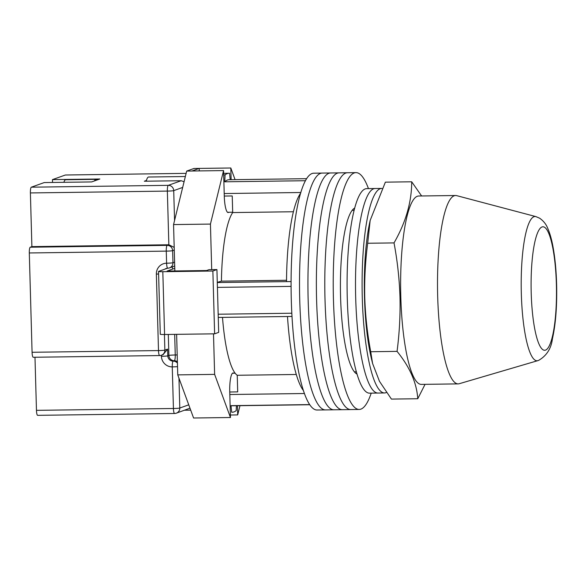 <?xml version="1.0" encoding="UTF-8"?>
<svg xmlns="http://www.w3.org/2000/svg" width="586" height="586" viewBox="0 0 586 586"><rect width="100%" height="100%" fill="white"/><g stroke="black" fill="none" stroke-linecap="round" stroke-linejoin="round"><path stroke-width="0.88" d="M368.455 188.611A118.423 24.304 89.2 0 0 355.98 172.628L322.271 173.082A118.423 24.304 89.2 0 0 299.739 300.127A118.423 24.304 89.2 0 0 325.464 409.907L317.033 410.017A118.423 24.304 89.2 0 1 291.308 300.244A118.423 24.304 89.2 0 1 313.84 173.2L322.271 173.082A118.423 24.304 89.2 0 0 299.739 300.127A118.423 24.304 89.2 0 0 325.464 409.907L333.895 409.79A118.423 24.304 89.2 0 1 308.163 300.017A118.423 24.304 89.2 0 0 333.895 409.79L342.319 409.68A118.423 24.304 89.2 0 1 316.594 299.9A118.423 24.304 89.2 0 0 342.319 409.68L350.75 409.563A118.423 24.304 89.2 0 1 325.018 299.79A118.423 24.304 89.2 0 0 350.75 409.563L359.181 409.446A118.423 24.304 89.2 0 0 371.209 393.14M330.702 172.973A118.423 24.304 89.2 0 0 308.163 300.017A118.423 24.304 89.2 0 1 330.702 172.973M339.126 172.855A118.423 24.304 89.2 0 0 316.594 299.9A118.423 24.304 89.2 0 1 339.126 172.855M347.557 172.745A118.423 24.304 89.2 0 0 325.018 299.79A118.423 24.304 89.2 0 1 347.557 172.745M354.735 208.059A83.432 17.126 89.2 0 0 340.576 297.124A83.432 17.126 89.2 0 0 356.977 374.066M355.98 172.628A118.423 24.304 89.2 0 0 333.449 299.673A118.423 24.304 89.2 0 0 359.181 409.446M217.421 287.382L291.088 286.386M305.482 180.715L224.76 181.806A113.039 23.198 -90.8 0 1 229.104 179.726L306.668 178.679M309.723 404.736L232.151 405.776A113.039 23.198 -90.8 0 1 231.016 405.659L309.628 404.596M218.168 314.221L291.821 313.224M213.494 333.844L214.63 374.381L230.459 417.51L229.749 392.012L237.704 391.888L237.242 375.274A83.432 17.126 -90.8 0 1 222.497 317.385M217.281 282.371L221.42 281.148A83.432 17.126 -90.8 0 1 232.693 212.564L232.232 195.958L224.27 196.061M224.76 181.806L225.061 174.906A119.5 24.524 -90.8 0 1 229.016 173.266A119.5 24.524 -90.8 0 1 229.573 173.288L230.232 179.712M236.414 405.724L236.202 410.596A119.5 24.524 -90.8 0 1 232.239 412.236A119.5 24.524 -90.8 0 1 231.682 412.214L232.239 412.236M303.321 390.415A102.272 20.993 -90.8 0 1 287.492 316.506L291.989 316.447M231.682 412.214L231.016 405.659M229.815 394.517L304.376 393.514M218.263 317.444L287.492 316.506M217.289 282.547L286.517 281.617A102.272 20.993 -90.8 0 1 300.662 193.16M286.517 281.617L291.088 281.558M225.061 174.906L223.684 174.921M224.204 193.541L300.852 192.508M293.418 211.751L232.693 212.564M286.525 280.269L221.42 281.148M296.274 374.476L237.242 375.274M381.991 188.436A102.272 20.993 89.2 0 0 381.75 188.428L375.165 188.516A102.272 20.993 89.2 0 0 355.702 298.245A102.272 20.993 89.2 0 0 377.926 393.045L369.495 393.162A102.272 20.993 89.2 0 1 347.278 298.355A102.272 20.993 89.2 0 1 366.733 188.633L375.165 188.516A102.272 20.993 89.2 0 0 355.702 298.245A102.272 20.993 89.2 0 0 377.926 393.045L384.511 392.957A102.272 20.993 89.2 0 0 386.46 392.488M381.75 188.428A102.272 20.993 89.2 0 0 362.287 298.149A102.272 20.993 89.2 0 0 384.511 392.957M211.707 269.641L210.433 224.079L223.559 170.585L224.277 196.083A17.763 3.648 89.2 0 0 228.13 212.55A17.763 3.648 89.2 0 0 228.76 212.271M229.749 392.012A17.763 3.648 -90.8 0 1 233.125 372.952A17.763 3.648 -90.8 0 1 233.763 373.216M237.44 405.71L237.696 414.917L230.386 415.02M239.967 405.673L237.696 414.917M235.074 179.646L230.803 167.992L199.196 168.416L191.952 171.009L186.685 171.083L193.929 168.49L199.196 168.416L199.262 170.914M231.126 179.697L230.803 167.992M214.63 374.381L177.756 374.879L193.585 418.008L230.459 417.51M177.756 374.879L176.62 334.335M174.855 270.966L173.559 224.577L186.685 171.083M210.433 224.079L173.559 224.577M223.559 170.585L191.952 171.009M174.782 268.322L167.098 271.069L206.609 270.542L209.019 269.677L216.923 269.567L218.681 332.372L214.623 333.822L212.865 271.018L216.923 269.567M212.865 271.018L162.82 271.699L164.578 334.503A5.384 0.366 178.4 0 1 160.293 334.262L158.535 271.45A5.384 0.366 -1.6 0 0 162.82 271.699M214.623 333.822L164.578 334.503M167.515 268.205L158.652 271.377A5.384 0.366 -1.6 0 0 158.535 271.45M146.258 181.191A18.84 3.868 -90.8 0 1 148.624 177.016L185.352 176.518M96.976 180.019A17.228 3.538 89.2 0 0 95.972 179.338L65.683 179.748A17.228 3.538 89.2 0 0 63.867 182.305M95.972 179.338A17.228 3.538 89.2 0 0 94.529 180.898M33.321 357.255A5.384 1.106 -90.8 0 1 33.241 357.27A5.384 1.106 -90.8 0 1 32.076 352.281L29.3 252.969A5.384 1.106 -90.8 0 1 30.245 247.211L167.208 245.366L168.849 244.772L31.893 246.625L30.391 192.94A5.384 1.106 -90.8 0 1 31.336 187.183L44.228 182.568L91.636 181.931L99.862 178.986L52.454 179.624L65.346 175.016A5.384 1.106 -90.8 0 1 65.42 175.002A5.384 1.106 -90.8 0 1 65.5 175.009M146.449 180.459L144.317 181.221L181.191 180.722L184.07 181.748M37.709 415.32A5.384 1.106 -90.8 0 1 37.636 415.335A5.384 1.106 -90.8 0 1 36.464 410.347L34.984 357.248M52.454 179.624L52.535 182.458M30.245 247.211L31.893 246.625M167.603 349.131L163.113 354.64L161.406 355.248A5.384 5.252 -109.7 0 0 164.864 350.113L167.603 349.131L167.794 355.841L168.893 355.446L168.307 334.452M189.981 408.186L176.335 413.174A5.384 5.252 70.3 0 1 174.672 413.474A5.384 1.106 89.2 0 1 174.591 413.489A5.384 5.384 0 0 0 176.335 413.174A5.384 5.252 70.3 0 0 179.792 408.032L188.751 404.831M31.336 187.183L168.299 185.337A5.384 1.106 89.2 0 0 167.354 191.095L168.849 244.772L174.196 247.387M417.767 398.736L391.426 399.095L379.472 381.318L372.586 363.466L371.407 358.573A91.504 18.781 -90.8 0 1 364.485 297.366A91.504 18.781 -90.8 0 1 369.583 223.156L370.162 220.431L385.368 182.151L411.709 181.799C411.68 202.082 405.783 222.453 394.026 242.904C397.411 260.953 399.396 279.009 399.989 297.08C400.399 315.209 399.425 333.309 397.052 351.373C409.826 367.085 416.727 382.87 417.767 398.736L425.055 384.335M372.586 363.466L370.718 351.732C367.341 333.742 365.349 315.678 364.756 297.556C364.338 279.478 365.312 261.385 367.686 243.256L370.162 220.431M421.612 195.966L411.709 181.799M397.052 351.373L370.718 351.732M394.026 242.904L367.686 243.256M537.845 360.639L459.248 383.72A94.2 19.338 -90.8 0 1 458.149 383.889A94.2 19.338 -90.8 0 1 437.603 293.264A94.2 19.338 -90.8 0 1 454.253 195.761A94.2 19.338 -90.8 0 1 455.608 195.512A94.2 19.338 -90.8 0 1 456.714 195.651L535.904 216.608A72.137 14.804 -90.8 0 0 534.022 216.688A72.137 14.804 -90.8 0 0 521.32 293.425A72.137 14.804 -90.8 0 0 537.845 360.639L538.607 360.39C546.606 355.775 551.206 348.567 552.422 338.767C555.477 325.171 556.905 308.441 556.7 288.583C556.466 272.571 555.176 258.338 552.825 245.878C551.499 238.839 549.778 232.95 547.676 228.21C546.159 224.27 543.493 220.944 539.677 218.226L535.904 216.608M458.149 383.889L421.275 384.387A94.2 19.338 -90.8 0 1 400.729 293.762A94.2 19.338 -90.8 0 1 417.378 196.259A94.2 19.338 -90.8 0 1 418.734 196.01L455.608 195.512M182.678 187.425L173.72 190.633A5.384 5.252 70.3 0 0 168.299 185.337L181.191 180.722M65.42 175.002L186.128 173.368L65.346 175.016M30.391 192.94L167.354 191.095A5.384 0.366 -1.6 0 0 173.72 190.633L174.555 220.519M174.269 250.076L172.621 250.662L172.965 262.74L174.606 262.147M178.957 378.146L179.792 408.032A5.384 0.366 178.4 0 1 173.427 408.501L172.262 366.895A10.768 10.511 70.3 0 1 161.428 356.303L161.399 355.255A5.384 5.252 -109.7 0 1 159.744 355.548A5.384 1.106 89.2 0 1 159.67 355.563L33.241 357.27M36.464 410.347L173.427 408.501A5.384 1.106 89.2 0 0 174.591 413.489L37.636 415.335M32.076 352.281L158.498 350.575L156.359 274.08A10.768 10.511 70.3 0 1 166.6 263.202L166.263 251.123L29.3 252.969M164.424 334.503L164.864 350.113A5.384 0.366 -1.6 0 1 158.498 350.575A5.384 1.106 89.2 0 0 159.67 355.563A5.384 5.384 0 0 0 161.406 355.248M167.699 268.183A5.384 5.252 -109.7 0 0 164.944 269.12M166.182 268.476L167.764 268.19A5.384 1.106 89.2 0 1 166.6 263.202A5.384 0.366 -1.6 0 0 172.965 262.74A5.384 5.252 70.3 0 1 167.845 268.176A5.384 1.106 89.2 0 1 167.764 268.19A5.384 5.384 0 0 0 169.508 267.875L173.346 266.505A5.384 5.252 70.3 0 0 174.709 265.773M172.694 269.069A5.384 1.106 89.2 0 0 172.05 266.967M174.679 334.364L175.251 354.984A5.384 0.366 -1.6 0 0 168.893 355.446A5.384 5.252 -109.7 0 0 174.306 360.742L173.207 361.137A5.384 5.252 70.3 0 1 177.426 363.152M161.428 356.303A5.384 0.366 178.4 0 0 167.794 355.841A5.384 5.252 -109.7 0 0 173.207 361.137A5.384 1.106 89.2 0 0 172.262 366.895A5.384 0.366 178.4 0 0 177.529 366.624M177.199 354.933A5.384 0.366 178.4 0 1 175.251 354.984A5.384 1.106 -90.8 0 1 174.306 360.742A5.384 5.252 70.3 0 1 177.39 361.694M156.359 274.08A5.384 0.366 -1.6 0 0 158.608 274.014M166.263 251.123A5.384 0.366 -1.6 0 0 172.621 250.662A5.384 5.252 70.3 0 0 167.208 245.366A5.384 1.106 89.2 0 0 166.263 251.123M542.072 226.943A61.75 12.672 89.2 0 0 531.209 293.029A61.75 12.672 89.2 0 0 545.515 350.113A61.75 12.672 89.2 0 0 556.378 284.027A61.75 12.672 89.2 0 0 542.072 226.943M356.325 371.802L354.354 371.832M354.142 210.337L352.179 210.359M217.281 282.327L218.153 282.32M232.495 373.231L235.118 373.194M227.5 212.286L232.686 212.22M229.016 173.266L223.64 173.339M184.597 410.215L190.692 410.134"/></g></svg>
